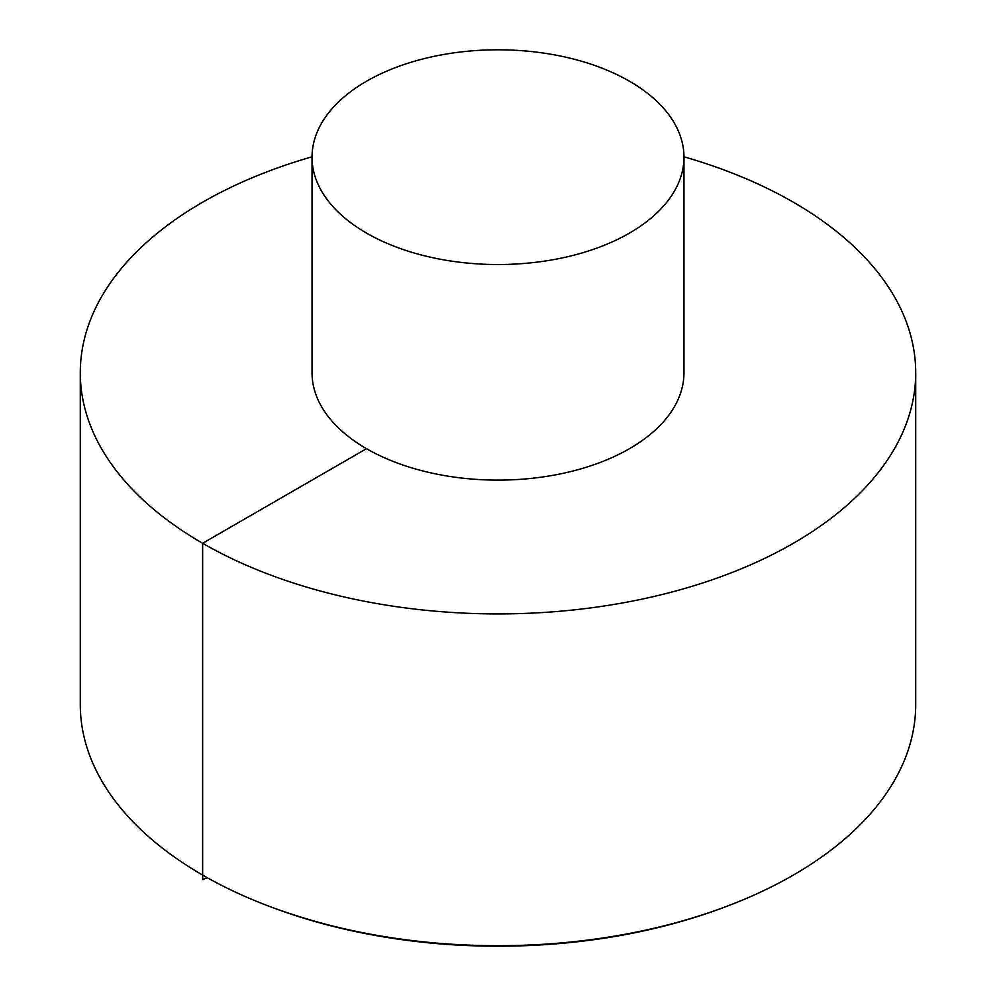 <?xml version="1.0" encoding="UTF-8"?>
<svg xmlns="http://www.w3.org/2000/svg" width="996" height="996" viewBox="0 0 996 996"><rect width="100%" height="100%" fill="white"/><g stroke="black" fill="none" stroke-linecap="round" stroke-linejoin="round"><path stroke-width="1.49" d="M312.034 156.808A417.71 241.156 0 0 0 80.29 372.753L80.29 704.546A417.71 241.156 0 0 0 202.636 875.073A417.71 241.156 0 0 0 273.103 907.767A417.71 241.156 0 0 0 722.897 907.767A417.71 241.156 0 0 0 915.71 704.546L915.71 372.753A417.71 241.156 0 0 0 683.966 156.808M80.29 372.753A417.71 241.156 0 0 0 202.636 543.281A417.71 241.156 0 0 0 657.846 595.558A417.71 241.156 0 0 0 915.71 372.753M312.034 157.169L312.034 372.753A185.966 107.369 0 0 0 366.503 448.673A185.966 107.369 0 0 0 569.164 471.942A185.966 107.369 0 0 0 683.966 372.753L683.966 157.169A185.966 107.369 0 0 0 498 49.8A185.966 107.369 0 0 0 312.034 157.169A185.966 107.369 0 0 0 366.503 233.089A185.966 107.369 0 0 0 569.164 256.358A185.966 107.369 0 0 0 683.966 157.169M366.503 448.673L202.636 543.281L202.636 879.468L207.417 877.775M722.897 907.767L720.407 908.688A413.079 238.492 180 0 1 275.593 908.688L273.103 907.767M720.407 908.688C683.405 922.296 643.765 932.281 601.509 938.63C485.924 954.815 377.285 944.831 275.593 908.688"/></g></svg>
